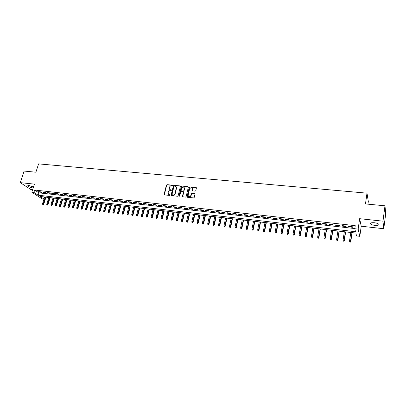 <?xml version="1.0" encoding="UTF-8"?>
<svg xmlns="http://www.w3.org/2000/svg" width="406" height="406" viewBox="0 0 406 406"><rect width="100%" height="100%" fill="white"/><g stroke="black" fill="none" stroke-linecap="round" stroke-linejoin="round"><path stroke-width="0.61" d="M172.621 185.562L172.357 185.172L167.039 184.659L166.409 185.121L164.09 194.469L164.476 194.895L169.815 195.448L170.271 195.037L169.302 194.652L168.048 193.251L168.292 192.068C168.637 191.084 169.307 190.587 170.312 190.587L171.002 190.658L171.454 190.247L170.49 189.866L169.236 188.47L169.48 187.303C169.82 186.318 170.49 185.826 171.489 185.821L172.621 185.562M172.621 185.4L167.236 184.872L166.612 185.334L164.334 194.855M170.256 194.941L169.302 194.652M171.444 190.155L170.49 189.866M374.408 222.747C371.251 222.554 369.962 222.96 370.531 223.965C371.307 224.63 372.728 225.097 374.789 225.355C377.95 225.563 379.25 225.157 378.686 224.137C377.905 223.473 376.479 223.011 374.408 222.747M33.49 186.978L29.09 185.506C28.019 185.41 27.588 185.567 27.796 185.973C28.745 186.867 30.374 187.506 32.698 187.897L33.18 187.932M195.149 191.124L195.793 190.653L196.413 188.019L196.012 187.445L189.896 186.856L189.257 187.328L187.024 196.702L187.42 197.275L193.56 197.915L194.205 197.443L194.966 194.185L194.555 193.662L191.926 193.398L191.282 193.865L190.911 195.448C189.688 197.108 188.754 197.077 188.1 195.357L189.597 188.993C190.83 187.333 191.764 187.369 192.398 189.1L192.114 190.353L192.52 190.866L195.149 191.124M384.984 205.801L385.7 213.84L383.777 228.725L382.98 221.168L384.984 205.801L365.476 203.924L366.994 193.165L38.59 163.887L35.901 172.21L24.121 171.073L20.3 182.639L34.403 184.136L31.81 192.185L33.901 192.424L34.662 190.044L355.23 225.66L354.788 228.73L358.148 229.111L359.807 236.317L356.554 235.937L355.854 233.074L40.118 196.479L44.015 199.026M382.98 221.168L359.64 218.687L358.148 229.111M180.391 186.471L180.005 185.907L174.032 185.334L173.403 185.796L171.119 195.053L171.499 195.621L177.493 196.245L178.132 195.778L180.391 186.471M181.918 186.09L187.963 186.674L188.364 187.166L186.121 196.605L185.481 197.077L182.878 196.803L182.472 196.316L183.416 192.342L183.01 191.86L181.294 191.688L180.66 192.155L179.706 196.103L178.99 196.027L181.284 186.557L181.918 186.09L187.963 186.674M20.3 182.639L30.836 189.536L32.597 189.734M41.123 191.901L38.611 191.617L39.311 192.084L41.823 192.368L41.123 191.901M45.34 192.373L42.808 192.089L43.508 192.556L46.035 192.84L45.34 192.373M49.588 192.85L47.035 192.561L47.73 193.033L50.273 193.317L49.588 192.85M53.861 193.327L51.293 193.038L51.978 193.51L54.546 193.799L53.861 193.327M58.165 193.809L55.581 193.52L56.261 193.992L58.845 194.281L58.165 193.809M62.504 194.296L59.895 194.002L60.57 194.474L63.174 194.768L62.504 194.296M66.868 194.784L64.244 194.489L64.914 194.961L67.533 195.256L66.868 194.784M71.263 195.276L68.624 194.981L69.284 195.453L71.923 195.748L71.263 195.276M75.694 195.773L73.034 195.474L73.689 195.946L76.343 196.245L75.694 195.773M80.155 196.271L77.475 195.971L78.125 196.448L80.799 196.748L80.155 196.271M84.646 196.778L81.946 196.474L82.591 196.946L85.285 197.25L84.646 196.778M89.168 197.286L86.453 196.981L87.087 197.453L89.802 197.758L89.168 197.286M93.725 197.793L90.99 197.489L91.619 197.961L94.349 198.27L93.725 197.793M98.313 198.306L95.557 198.001L96.181 198.473L98.932 198.783L98.313 198.306M102.936 198.828L100.16 198.514L100.774 198.991L103.55 199.305L102.936 198.828M107.595 199.346L104.799 199.036L105.408 199.513L108.199 199.828L107.595 199.346M112.284 199.874L109.468 199.559L110.072 200.036L112.883 200.351L112.284 199.874M117.014 200.402L114.172 200.087L114.766 200.564L117.603 200.884L117.014 200.402M121.775 200.934L118.912 200.615L119.501 201.097L122.353 201.417L121.775 200.934M126.57 201.472L123.688 201.153L124.266 201.63L127.144 201.955L126.57 201.472M131.402 202.015L128.499 201.691L129.067 202.173L131.965 202.498L131.402 202.015M136.269 202.558L133.341 202.234L133.904 202.716L136.827 203.041L136.269 202.558M141.171 203.112L138.223 202.782L138.781 203.264L141.719 203.594L141.171 203.112M146.114 203.665L143.145 203.33L143.688 203.812L146.652 204.147L146.114 203.665M151.088 204.223L148.099 203.888L148.637 204.37L151.626 204.705L151.088 204.223M156.107 204.781L153.092 204.446L153.62 204.928L156.63 205.269L156.107 204.781M161.162 205.35L158.122 205.01L158.644 205.492L161.674 205.832L161.162 205.35M166.252 205.918L163.192 205.578L163.704 206.06L166.759 206.405L166.252 205.918M171.383 206.497L168.302 206.152L168.805 206.634L171.88 206.979L171.383 206.497M176.554 207.075L173.448 206.725L173.941 207.212L177.046 207.562L176.554 207.075M181.766 207.659L178.635 207.309L179.122 207.796L182.248 208.146L181.766 207.659M187.019 208.248L183.862 207.892L184.339 208.379L187.486 208.735L187.019 208.248M192.307 208.841L189.13 208.481L189.597 208.973L192.769 209.329L192.307 208.841M197.641 209.435L194.438 209.08L194.895 209.567L198.092 209.927L197.641 209.435M203.02 210.039L199.788 209.679L200.234 210.166L203.462 210.531L203.02 210.039M208.435 210.648L205.182 210.283L205.619 210.77L208.867 211.135L208.435 210.648M213.896 211.257L210.612 210.892L211.044 211.379L214.317 211.749L213.896 211.257M219.402 211.876L216.093 211.506L216.51 211.993L219.808 212.368L219.402 211.876M224.949 212.495L221.615 212.125L222.021 212.612L225.345 212.988L224.949 212.495M230.542 213.125L227.177 212.744L227.573 213.236L230.928 213.617L230.542 213.125M236.175 213.754L232.79 213.373L233.176 213.866L236.556 214.246L236.175 213.754M241.859 214.388L238.444 214.008L238.819 214.5L242.225 214.886L241.859 214.388M247.589 215.033L244.143 214.647L244.508 215.139L247.944 215.525L247.589 215.033M253.364 215.677L249.893 215.292L250.243 215.784L253.704 216.175L253.364 215.677M259.185 216.332L255.689 215.941L256.024 216.434L259.515 216.829L259.185 216.332M265.057 216.992L261.525 216.596L261.855 217.088L265.377 217.484L265.057 216.992M270.975 217.652L267.417 217.256L267.732 217.753L271.279 218.149L270.975 217.652M276.943 218.321L273.355 217.92L273.659 218.418L277.237 218.819L276.943 218.321M282.957 218.996L279.343 218.59L279.632 219.088L283.241 219.494L282.957 218.996M289.021 219.676L285.377 219.265L285.657 219.763L289.295 220.174L289.021 219.676M295.142 220.362L291.462 219.95L291.731 220.448L295.395 220.859L295.142 220.362M301.308 221.052L297.603 220.636L297.852 221.133L301.551 221.549L301.308 221.052M307.53 221.747L303.795 221.331L304.028 221.828L307.758 222.249L307.53 221.747M313.802 222.452L310.032 222.031L310.26 222.529L314.021 222.95L313.802 222.452M320.131 223.158L316.33 222.737L316.538 223.234L320.334 223.66L320.131 223.158M326.515 223.873L322.679 223.447L322.871 223.945L326.698 224.376L326.515 223.873M332.95 224.594L329.083 224.163L329.261 224.665L333.123 225.097L332.95 224.594M339.441 225.325L335.539 224.888L335.706 225.386L339.599 225.827L339.441 225.325M345.988 226.056L342.055 225.614L342.202 226.117L346.13 226.558L345.988 226.056M34.662 190.044L38.91 192.85L354.814 228.553M348.759 226.852L352.723 227.299L352.591 226.797L348.622 226.35L348.759 226.852L348.83 226.375M367.943 204.162L368.318 201.493L366.994 193.165M359.64 218.687L361.233 226.223L383.777 228.725M361.233 226.223L359.807 236.317M43.98 199.138L42.188 198.93L31.81 192.185M33.901 192.424L38.159 195.205L355.519 231.714L354.788 228.73M38.91 192.85L38.159 195.205M39.311 192.084L39.433 191.713M43.508 192.556L43.625 192.18M47.73 193.033L47.847 192.652M51.978 193.51L52.095 193.129M56.261 193.992L56.378 193.611M60.57 194.474L60.687 194.093M64.914 194.961L65.031 194.581M69.284 195.453L69.401 195.068M73.689 195.946L73.806 195.56M78.125 196.448L78.236 196.057M82.591 196.946L82.702 196.56M87.087 197.453L87.199 197.062M91.619 197.961L91.731 197.57M96.181 198.473L96.293 198.082M100.774 198.991L100.891 198.595M105.408 199.513L105.519 199.113M110.072 200.036L110.178 199.635M114.766 200.564L114.878 200.163M119.501 201.097L119.608 200.696M124.266 201.63L124.373 201.229M129.067 202.173L129.179 201.767M133.904 202.716L134.016 202.31M138.781 203.264L138.888 202.853M143.688 203.812L143.795 203.406M148.637 204.37L148.743 203.959M153.62 204.928L153.727 204.517M158.644 205.492L158.751 205.081M163.704 206.06L163.811 205.644M168.805 206.634L168.906 206.218M173.941 207.212L174.047 206.791M179.122 207.796L179.224 207.375M184.339 208.379L184.441 207.958M189.597 208.973L189.693 208.547M194.895 209.567L194.992 209.141M200.234 210.166L200.336 209.74M205.619 210.77L205.715 210.344M211.044 211.379L211.14 210.947M216.51 211.993L216.606 211.562M222.021 212.612L222.112 212.181M227.573 213.236L227.67 212.8M233.176 213.866L233.267 213.429M238.819 214.5L238.911 214.058M244.508 215.139L244.6 214.698M250.243 215.784L250.335 215.342M256.024 216.434L256.115 215.987M261.855 217.088L261.941 216.642M267.732 217.753L267.818 217.301M273.659 218.418L273.74 217.961M279.632 219.088L279.714 218.631M285.657 219.763L285.738 219.306M291.731 220.448L291.812 219.986M297.852 221.133L297.933 220.671M304.028 221.828L304.109 221.366M310.26 222.529L310.336 222.062M316.538 223.234L316.619 222.767M322.871 223.945L322.948 223.478M329.261 224.665L329.337 224.193M335.706 225.386L335.777 224.914M342.202 226.117L342.278 225.64M169.723 189.551L170.687 190.074M168.551 194.347L169.505 194.86M180.371 186.171L174.23 185.547L173.601 186.009L171.342 195.58M174.413 186.105L173.971 186.43L171.966 194.56L172.966 195.032C173.976 195.032 174.651 194.535 174.996 193.545L176.407 187.638L175.143 186.176L174.413 186.105M176.138 186.719L176.6 187.846L175.194 193.748C174.849 194.743 174.174 195.24 173.164 195.235L172.433 195.159M183.38 192.119L183.593 192.637L182.705 196.753M182.106 186.303L181.472 186.77L179.183 196.413M184.344 188.506L184.38 188.282C183.715 186.623 182.791 186.608 181.609 188.237L181.071 190.485L181.472 190.962L183.187 191.135L183.827 190.668L184.532 188.714L184.177 187.486M184.532 188.714L184.014 190.876L183.375 191.343L181.665 191.17M192.205 188.257L192.581 189.308L192.332 190.805M188.506 196.423C189.556 197.24 190.419 196.981 191.094 195.656L190.911 195.448M194.936 193.931L192.109 193.606L191.47 194.073L191.094 195.656M196.392 187.724L190.079 187.07L189.44 187.536L187.242 197.225M42.645 204.345L43.34 204.573L42.645 204.345L42.564 203.645L43.807 204.051L45.969 197.159M43.061 204.396L45.396 197.093M42.564 203.645L44.65 197.006M43.807 204.051L43.34 204.573M46.817 204.857L47.507 205.081L46.817 204.857L46.731 204.147L47.979 204.558L50.131 197.641M47.233 204.908L49.562 197.575M46.731 204.147L48.811 197.489M47.979 204.558L47.507 205.081M51.014 205.37L51.709 205.593L51.014 205.37L50.928 204.66L52.176 205.071L54.323 198.128M51.435 205.421L53.759 198.062M50.928 204.66L52.998 197.976M52.176 205.071L51.709 205.593M55.241 205.883L55.937 206.111L55.241 205.883L55.155 205.172L56.404 205.583L58.54 198.615M55.668 205.938L57.982 198.549M55.155 205.172L57.221 198.463M56.404 205.583L55.937 206.111M59.499 206.405L60.189 206.634L59.499 206.405L59.408 205.69L60.656 206.101L62.788 199.107M59.926 206.456L62.235 199.041M59.408 205.69L61.463 198.955M60.656 206.101L60.189 206.634M63.783 206.928L64.478 207.156L63.783 206.928L63.696 206.212L64.945 206.624L67.066 199.605M64.214 206.979L66.513 199.539M63.696 206.212L65.742 199.453M64.945 206.624L64.478 207.156M68.101 207.456L68.797 207.684L68.101 207.456L68.01 206.735L69.259 207.151L71.37 200.102M68.533 207.507L70.827 200.041M68.01 206.735L70.05 199.95M69.259 207.151L68.797 207.684M72.446 207.984L73.141 208.217L72.446 207.984L72.354 207.263L73.608 207.679L75.709 200.605M72.882 208.039L75.171 200.544M72.354 207.263L74.384 200.452M73.608 207.679L73.141 208.217M76.82 208.522L77.521 208.75L76.82 208.522L76.729 207.796L77.982 208.212L80.078 201.112M77.262 208.572L79.54 201.051M76.729 207.796L78.749 200.96M77.982 208.212L77.521 208.75M81.23 209.06L81.926 209.288L81.23 209.06L81.139 208.334L82.393 208.75L84.473 201.62M81.672 209.11L83.946 201.559M81.139 208.334L83.149 201.467M82.393 208.75L81.926 209.288M85.666 209.603L86.366 209.831L85.666 209.603L85.575 208.872L86.828 209.288L88.904 202.137M86.113 209.653L88.376 202.076M85.575 208.872L87.579 201.98M86.828 209.288L86.366 209.831M90.137 210.146L90.837 210.379L90.137 210.146L90.046 209.415L91.299 209.831L93.365 202.65M90.589 210.201L92.842 202.594M90.046 209.415L92.035 202.498M91.299 209.831L90.837 210.379M94.639 210.699L95.339 210.932L94.639 210.699L94.542 209.963L95.801 210.379L97.856 203.173M95.09 210.75L97.338 203.112M94.542 209.963L96.526 203.02M95.801 210.379L95.339 210.932M99.176 211.252L99.876 211.485L99.176 211.252L99.079 210.511L100.333 210.932L102.378 203.695M99.632 211.308L101.87 203.639M99.079 210.511L101.053 203.543M100.333 210.932L99.876 211.485M103.743 211.81L104.444 212.044L103.743 211.81L103.642 211.069L104.9 211.49L106.935 204.223M104.2 211.866L106.428 204.167M103.642 211.069L105.606 204.071M104.9 211.49L104.444 212.044M108.341 212.368L109.041 212.607L108.341 212.368L108.24 211.627L109.503 212.049L111.523 204.756M108.803 212.424L111.026 204.7M108.24 211.627L110.193 204.604M109.503 212.049L109.041 212.607M112.975 212.937L113.675 213.17L112.975 212.937L112.873 212.191L114.132 212.612L116.146 205.294M113.441 212.993L115.654 205.233M112.873 212.191L114.817 205.137M114.132 212.612L113.675 213.17M117.644 213.505L118.344 213.744L117.644 213.505L117.537 212.754L118.801 213.18L120.8 205.832M118.11 213.561L120.313 205.776M117.537 212.754L119.471 205.68M118.801 213.18L118.344 213.744M122.343 214.079L123.043 214.317L122.343 214.079L122.236 213.328L123.5 213.754L125.49 206.375M122.815 214.14L125.007 206.319M122.236 213.328L124.16 206.223M123.5 213.754L123.043 214.317M127.078 214.657L127.778 214.896L127.078 214.657L126.971 213.901L128.235 214.332L130.214 206.923M127.55 214.718L129.737 206.867M126.971 213.901L128.885 206.771M128.235 214.332L127.778 214.896M131.849 215.241L132.549 215.479L131.849 215.241L131.742 214.485L133.006 214.911L134.97 207.476M132.326 215.297L134.498 207.42M131.742 214.485L133.64 207.319M133.006 214.911L132.549 215.479M136.649 215.83L137.355 216.068L136.649 215.83L136.543 215.068L137.807 215.495L139.76 208.029M137.132 215.885L139.299 207.979M136.543 215.068L138.431 207.877M137.807 215.495L137.355 216.068M141.491 216.418L142.196 216.657L141.491 216.418L141.384 215.657L142.648 216.088L144.592 208.588M141.978 216.479L144.13 208.537M141.384 215.657L143.257 208.435M142.648 216.088L142.196 216.657M146.368 217.012L147.073 217.256L146.368 217.012L146.256 216.246L147.525 216.682L149.454 209.151M146.855 217.073L149.002 209.1M146.256 216.246L148.124 208.999M147.525 216.682L147.073 217.256M151.281 217.616L151.986 217.855L151.281 217.616L151.169 216.845L152.438 217.276L154.351 209.719M151.773 217.677L153.91 209.669M151.169 216.845L153.021 209.567M152.438 217.276L151.986 217.855M156.229 218.22L156.934 218.458L156.229 218.22L156.117 217.449L157.386 217.88L159.289 210.293M156.726 218.281L158.847 210.242M156.117 217.449L157.959 210.141M157.386 217.88L156.934 218.458M161.218 218.829L161.923 219.067L161.218 218.829L161.101 218.052L162.37 218.489L164.263 210.871M161.715 218.89L163.826 210.821M161.101 218.052L162.928 210.714M162.37 218.489L161.923 219.067M166.242 219.443L166.947 219.682L166.242 219.443L166.125 218.661L167.394 219.098L169.272 211.45M166.744 219.504L168.845 211.399M166.125 218.661L167.937 211.298M167.394 219.098L166.947 219.682M171.302 220.062L172.007 220.301L171.302 220.062L171.185 219.281L172.454 219.717L174.316 212.033M171.809 220.123L173.9 211.988M171.185 219.281L172.986 211.881M172.454 219.717L172.007 220.301M176.402 220.681L177.107 220.925L176.402 220.681L176.285 219.9L177.554 220.336L179.406 212.622M176.915 220.747L178.99 212.577M176.285 219.9L178.072 212.47M177.554 220.336L177.107 220.925M181.543 221.311L182.248 221.554L181.543 221.311L181.421 220.524L182.695 220.96L184.527 213.221M182.055 221.371L184.121 213.17M181.421 220.524L183.197 213.064M182.695 220.96L182.248 221.554M192.561 188.881L192.444 189.15M186.719 221.945L187.425 222.189L186.719 221.945L186.603 221.153L187.871 221.595L189.693 213.815M187.242 222.006L189.292 213.769M186.603 221.153L188.359 213.663M187.871 221.595L187.425 222.189M191.936 222.579L192.642 222.828L191.936 222.579L191.815 221.788L193.089 222.229L194.895 214.419M192.464 222.645L194.504 214.373M191.815 221.788L193.56 214.266M193.089 222.229L192.642 222.828M197.194 223.224L197.905 223.467L197.194 223.224L197.072 222.427L198.346 222.869L200.138 215.028M197.727 223.285L199.752 214.982M197.072 222.427L198.803 214.875M198.346 222.869L197.905 223.467M202.498 223.868L203.203 224.117L202.498 223.868L202.371 223.072L203.645 223.513L205.421 215.642M203.025 223.934L205.045 215.596M202.371 223.072L204.086 215.484M203.645 223.513L203.203 224.117M207.836 224.523L208.542 224.767L207.836 224.523L207.71 223.716L208.983 224.163L210.744 216.256M208.374 224.589L210.374 216.215M207.71 223.716L209.41 216.104M208.983 224.163L208.542 224.767M213.216 225.178L213.926 225.426L213.216 225.178L213.089 224.371L214.363 224.817L216.109 216.88M213.759 225.244L215.748 216.84M213.089 224.371L214.779 216.723M214.363 224.817L213.926 225.426M218.641 225.843L219.347 226.091L218.641 225.843L218.514 225.031L219.783 225.477L221.514 217.504M219.184 225.909L221.163 217.464M218.514 225.031L220.184 217.352M219.783 225.477L219.347 226.091M224.107 226.507L224.817 226.756L224.107 226.507L223.98 225.695L225.249 226.147L226.964 218.139M224.655 226.578L226.619 218.098M223.98 225.695L225.635 217.981M225.249 226.147L224.817 226.756M229.618 227.182L230.324 227.431L229.618 227.182L229.486 226.365L230.76 226.817L232.455 218.773M230.172 227.248L232.12 218.732M229.486 226.365L231.126 218.621M230.76 226.817L230.324 227.431M235.17 227.862L235.881 228.111L235.17 227.862L235.038 227.04L236.312 227.492L237.987 219.418M235.729 227.928L237.662 219.377M235.038 227.04L236.662 219.26M236.312 227.492L235.881 228.111M240.768 228.542L241.479 228.796L240.768 228.542L240.636 227.72L241.905 228.172L243.57 220.062M241.331 228.614L243.25 220.027M240.636 227.72L242.24 219.91M241.905 228.172L241.479 228.796M246.412 229.233L247.117 229.486L246.412 229.233L246.275 228.405L247.548 228.862L249.193 220.712M246.98 229.304L248.878 220.676M246.275 228.405L247.863 220.559M247.548 228.862L247.117 229.486M252.101 229.928L252.806 230.182L252.101 229.928L251.959 229.096L253.232 229.552L254.856 221.371M252.669 229.999L254.557 221.336M251.959 229.096L253.532 221.214M253.232 229.552L252.806 230.182M257.83 230.628L258.541 230.882L257.83 230.628L257.693 229.796L258.967 230.253L260.571 222.031M258.409 230.699L260.276 222.001M257.693 229.796L259.246 221.879M258.967 230.253L258.541 230.882M263.611 231.334L264.316 231.587L263.611 231.334L263.469 230.496L264.742 230.953L266.331 222.701M264.189 231.405L266.047 222.666M263.469 230.496L265.006 222.549M264.742 230.953L264.316 231.587M269.437 232.044L270.142 232.298L269.437 232.044L269.295 231.207L270.569 231.664L272.137 223.371M270.02 232.115L271.863 223.341M269.295 231.207L270.812 223.219M270.569 231.664L270.142 232.298M275.309 232.765L276.019 233.019L275.309 232.765L275.166 231.917L276.44 232.379L277.988 224.051M275.902 232.836L277.724 224.021M275.166 231.917L276.664 223.899M276.44 232.379L276.019 233.019M281.231 233.486L281.942 233.744L281.231 233.486L281.084 232.638L282.358 233.1L283.885 224.736M281.825 233.557L283.632 224.706M281.084 232.638L282.566 224.584M282.358 233.1L281.942 233.744M287.204 234.216L287.91 234.47L287.204 234.216L287.057 233.364L288.326 233.826L289.833 225.426M287.803 234.287L289.59 225.396M287.057 233.364L288.514 225.269M288.326 233.826L287.91 234.47M293.223 234.952L293.929 235.206L293.223 234.952L293.071 234.095L294.345 234.561L295.832 226.122M293.827 235.023L295.598 226.091M293.071 234.095L294.512 225.964M294.345 234.561L293.929 235.206M299.293 235.693L299.998 235.952L299.293 235.693L299.141 234.835L300.41 235.297L301.876 226.822M299.902 235.764L301.653 226.797M299.141 234.835L300.557 226.67M300.41 235.297L299.998 235.952M305.413 236.439L306.119 236.698L305.413 236.439L305.256 235.576L306.53 236.043L307.976 227.527M306.028 236.515L307.758 227.502M305.256 235.576L306.657 227.375M306.53 236.043L306.119 236.698M311.585 237.195L312.29 237.454L311.585 237.195L311.427 236.328L312.544 236.465L312.696 236.794L314.122 228.238M312.204 237.266L313.914 228.218M311.427 236.328L312.803 228.086M312.696 236.794L312.29 237.454M317.807 237.952L318.512 238.215L317.807 237.952L317.649 237.084L318.771 237.221L318.918 237.551L320.319 228.959M318.431 238.028L320.126 228.933M317.649 237.084L319.004 228.806M318.918 237.551L318.512 238.215M324.079 238.718L324.785 238.982L324.079 238.718L323.922 237.845L325.054 237.982L325.191 238.317L326.571 229.684M324.709 238.799L326.383 229.659M323.922 237.845L325.257 229.532M325.191 238.317L324.785 238.982M330.408 239.494L331.113 239.753L330.408 239.494L330.245 238.616L331.392 238.753L331.519 239.088L332.874 230.415M331.042 239.57L332.697 230.395M330.245 238.616L331.56 230.263M331.519 239.088L331.113 239.753M336.792 240.271L337.498 240.535L336.792 240.271L336.625 239.388L337.782 239.53L337.899 239.865L339.228 231.151M337.432 240.352L339.066 231.131M336.625 239.388L337.914 230.999M337.899 239.865L337.498 240.535M343.227 241.057L343.933 241.321L343.227 241.057L343.06 240.174L344.227 240.311L344.329 240.646L345.638 231.892M343.872 241.139L345.486 231.877M343.06 240.174L344.329 231.74M344.329 240.646L343.933 241.321M349.718 241.849L350.424 242.113L349.718 241.849L349.551 240.961L350.723 241.103L350.82 241.438L352.103 232.643M350.368 241.93L351.961 232.628M349.551 240.961L350.794 232.491M350.82 241.438L350.424 242.113M370.531 223.965L370.653 223.067M27.796 185.973L27.933 185.562"/></g></svg>
